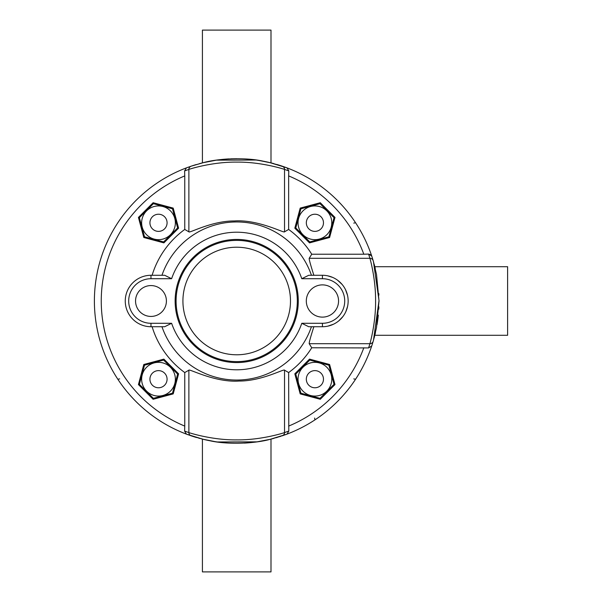 <?xml version="1.0" encoding="UTF-8"?>
<svg xmlns="http://www.w3.org/2000/svg" width="602" height="602" viewBox="0 0 602 602"><rect width="100%" height="100%" fill="white"/><g stroke="black" fill="none" stroke-linecap="round" stroke-linejoin="round"><path stroke-width="0.9" d="M284.528 370.177C284.422 368.432 261.832 381.156 239.092 381.043C215.087 382.729 188.9 368.477 188.877 370.177L184.761 372.555L184.761 426.096A135.45 135.45 0 0 1 184.761 175.904L184.761 229.445L188.877 231.823C188.983 233.568 211.58 220.844 234.313 220.957C258.318 219.271 284.513 233.523 284.528 231.823L288.644 229.445L288.644 175.904A135.45 135.45 0 0 1 363.819 254.225L311.738 254.225L309.202 258.296L369.914 258.296A3.431 3.416 -16.4 0 1 373.202 260.749L371.705 255.978L368.59 254.074L369.914 258.296C370.365 259.673 375.814 279.667 375.58 301.045C375.821 322.22 370.38 342.252 369.914 343.704L309.202 343.704L311.738 347.775A88.419 88.419 0 0 1 288.644 372.555L284.528 370.177L284.528 432.59A3.431 3.416 71.4 0 1 282.21 435.833L287.019 434.117L288.802 431.07L284.528 432.59C282.993 433.177 260.568 440.205 236.556 439.881C212.927 440.182 190.541 433.222 188.877 432.59L184.603 431.07L186.394 434.117L203.747 439.445L210.188 440.814C227.985 444.833 255.331 443.531 270.11 439.332L256.986 441.853L217.254 441.973L210.188 440.814L217.254 441.973M373.202 260.749L376.528 274.52L379.012 301L376.498 327.631L373.202 341.251A3.431 3.416 -163.6 0 1 369.914 343.704L368.59 347.926L371.705 346.022A142.305 142.305 0 0 1 287.019 434.117L270.11 439.332L281.096 436.209M371.705 346.022L373.202 341.251L371.705 346.022A142.305 142.305 0 0 1 287.019 434.117M378.876 307.231L378.808 308.608M378.026 317.713L377.853 319.158M375.43 332.718L375.129 334.035M375.008 334.531L375.445 332.65A142.305 142.305 0 0 1 375.407 332.816M377.04 324.606L378.304 315.139M378.778 309.202L378.891 306.854M379.012 301.519L379.012 301.06M379.012 301L379.012 300.398M378.891 295.146L378.816 293.535M375.242 268.462L374.82 266.709L507.606 266.709L507.606 335.291L374.82 335.291M268.018 439.821L264.127 440.641M263.157 440.83L257.626 441.763M251.794 442.508L246.045 443.004M224.335 442.771L216.743 441.898M214.914 441.627L202.415 439.114L215.772 441.763A142.305 142.305 0 0 1 201.7 438.933M221.686 442.515L225.78 442.891M258.491 441.627L262.457 440.957A142.305 142.305 0 0 1 258.506 441.627M311.738 347.775L368.59 347.926M288.644 372.555L288.802 431.07M184.761 426.096L184.603 431.07M187.99 434.712A142.305 142.305 0 0 1 184.784 433.5A142.305 142.305 0 0 0 186.394 434.117A142.305 142.305 0 0 1 186.394 167.883L184.603 170.93L188.877 169.41C190.413 168.823 212.845 161.795 236.849 162.119C260.478 161.818 282.865 168.778 284.528 169.41L288.802 170.93L287.019 167.883L269.658 162.555L263.224 161.185C245.428 157.167 218.075 158.469 203.303 162.668L216.419 160.147L256.159 160.027L263.224 161.185L256.159 160.027M184.761 175.904L184.603 170.93M188.877 231.823L188.877 169.41A3.431 3.416 -108.6 0 1 191.195 166.167L186.394 167.883L191.18 166.167M191.195 166.167L203.303 162.668L192.309 165.791M368.65 254.247A3.431 3.416 -18.2 0 1 371.908 256.595L371.705 255.978A142.305 142.305 0 0 0 287.019 167.883A142.305 142.305 0 0 1 371.705 255.978M199.412 163.669A142.305 142.305 0 0 1 205.387 162.179L209.285 161.359M210.256 161.17L215.772 160.237M221.702 159.485L227.368 158.996M230.822 158.815L236.706 158.695M249.07 159.229L256.663 160.102M258.499 160.373L270.998 162.886L270.998 30.1L202.415 30.1L202.415 162.886M214.899 160.373L210.948 161.043A142.305 142.305 0 0 1 214.906 160.373M309.202 258.296C308.954 259.108 310.504 264.775 313.868 275.28M327.616 275.806L332.673 277.409M337.662 280.276L342.064 284.392M345.503 289.637L347.489 295.213M348.122 299.826L348.152 300.925M347.565 306.448L345.879 311.558M342.899 316.569L338.783 320.851M333.538 324.2L327.909 326.126M309.202 343.704C309.074 342.485 310.624 336.819 313.868 326.72M152.11 326.72A88.419 88.419 0 0 0 184.761 372.555M171.615 323.289L164.692 326.72L150.974 326.72L150.974 323.289L171.615 323.289A68.801 68.801 0 0 0 301.79 323.289L322.431 323.289L322.431 326.72A25.72 25.72 0 0 0 348.152 300.872A25.72 25.72 0 0 0 322.431 275.28L308.713 275.28L301.79 278.711A68.801 68.801 0 0 0 171.615 278.711L164.692 275.28L150.974 275.28A25.72 25.72 0 0 0 125.261 301.128A25.72 25.72 0 0 0 150.974 326.72M322.431 326.72L308.713 326.72L301.79 323.289M135.548 301A15.434 15.434 0 0 0 150.974 316.434A15.434 15.434 0 0 0 166.408 301A15.434 15.434 0 0 0 150.974 285.566A15.434 15.434 0 0 0 135.548 301M236.706 239.43A61.57 61.57 0 0 0 175.137 301A61.57 61.57 0 0 0 236.706 362.57A61.57 61.57 0 0 0 298.276 301A61.57 61.57 0 0 0 236.706 239.43M322.431 284.881A16.119 16.119 0 0 0 306.313 301A16.119 16.119 0 0 0 322.431 317.119A16.119 16.119 0 0 0 338.55 301A16.119 16.119 0 0 0 322.431 284.881M184.761 229.445A88.419 88.419 0 0 0 152.11 275.28M173.203 393.896L178.583 373.819L163.887 359.116L143.81 364.496L138.43 384.58L153.126 399.276L173.203 393.896M143.81 237.504L163.887 242.884L178.583 228.181L173.203 208.104L153.126 202.723L138.43 217.42L143.81 237.504M288.644 175.904L288.802 170.93M363.819 254.225L368.59 254.074M311.738 254.225A88.419 88.419 0 0 0 288.644 229.445M300.202 208.104L294.822 228.181L309.518 242.884L329.603 237.504L334.983 217.42L320.279 202.723L300.202 208.104M320.023 203.679L334.027 217.676L328.903 236.804L309.782 241.929L295.778 227.925L300.902 208.804L320.023 203.679M298.607 227.165A16.864 16.864 0 0 1 310.534 206.509A16.864 16.864 0 0 1 331.198 218.436A16.864 16.864 0 0 1 319.271 239.092A16.864 16.864 0 0 1 298.607 227.165M323.184 220.58A8.571 8.571 0 0 0 312.686 214.523A8.571 8.571 0 0 0 306.621 225.02A8.571 8.571 0 0 0 317.119 231.085A8.571 8.571 0 0 0 323.184 220.58M153.382 398.321L139.386 384.324L144.51 365.196L163.631 360.071L177.628 374.075L172.503 393.196L153.382 398.321M174.798 374.835A16.864 16.864 0 0 1 162.871 395.491A16.864 16.864 0 0 1 142.215 383.564A16.864 16.864 0 0 1 154.142 362.908A16.864 16.864 0 0 1 174.798 374.835M150.222 381.42A8.571 8.571 0 0 0 160.726 387.477A8.571 8.571 0 0 0 166.784 376.98A8.571 8.571 0 0 0 156.287 370.915A8.571 8.571 0 0 0 150.222 381.42M139.386 217.676L153.382 203.679L172.503 208.804L177.628 227.925L163.631 241.929L144.51 236.804L139.386 217.676M162.871 239.092A16.864 16.864 0 0 1 142.215 227.165A16.864 16.864 0 0 1 154.142 206.509A16.864 16.864 0 0 1 174.798 218.436A16.864 16.864 0 0 1 162.871 239.092M156.287 214.523A8.571 8.571 0 0 0 150.222 225.02A8.571 8.571 0 0 0 160.726 231.085A8.571 8.571 0 0 0 166.784 220.58A8.571 8.571 0 0 0 156.287 214.523M329.603 364.496L309.518 359.116L294.822 373.819L300.202 393.896L320.279 399.276L334.983 384.58L329.603 364.496M334.027 384.324L320.023 398.321L300.902 393.196L295.778 374.075L309.782 360.071L328.903 365.196L334.027 384.324M310.534 362.908A16.864 16.864 0 0 1 331.198 374.835A16.864 16.864 0 0 1 319.271 395.491A16.864 16.864 0 0 1 298.607 383.564A16.864 16.864 0 0 1 310.534 362.908M317.119 387.477A8.571 8.571 0 0 0 323.184 376.98A8.571 8.571 0 0 0 312.686 370.915A8.571 8.571 0 0 0 306.621 381.42A8.571 8.571 0 0 0 317.119 387.477M202.415 439.114L202.415 571.9L270.998 571.9L270.998 439.114M136.075 200.376A142.305 142.305 0 0 1 187.99 167.288M190.872 166.272A142.305 142.305 0 0 1 196.275 164.557M222.424 159.41A142.305 142.305 0 0 1 229.031 158.898M244.126 158.883A142.305 142.305 0 0 1 251.704 159.485M257.641 160.237A142.305 142.305 0 0 1 273.767 163.601M276.897 164.489A142.305 142.305 0 0 1 282.571 166.287M285.423 167.288A142.305 142.305 0 0 1 287.019 167.883L282.225 166.167A3.431 3.416 -71.4 0 1 284.528 169.41L284.528 231.823M371.705 255.993A142.305 142.305 0 0 1 372.781 259.357M374.196 264.278A142.305 142.305 0 0 1 375.204 268.296M378.831 293.889A142.305 142.305 0 0 1 378.869 294.596M378.876 307.14A142.305 142.305 0 0 1 378.786 309.052M378.297 315.245A142.305 142.305 0 0 1 377.018 324.734M374.564 336.307A142.305 142.305 0 0 1 374.098 338.083M372.224 344.442A142.305 142.305 0 0 1 285.423 434.712M282.534 435.728A142.305 142.305 0 0 1 282.15 435.856M277.146 437.443A142.305 142.305 0 0 1 276.371 437.669M273.88 438.369A142.305 142.305 0 0 1 268.025 439.821M250.989 442.59A142.305 142.305 0 0 1 244.374 443.102M229.287 443.117A142.305 142.305 0 0 1 221.709 442.515M199.713 438.414A142.305 142.305 0 0 1 198.81 438.173M196.508 437.511A142.305 142.305 0 0 1 190.834 435.713M353.758 223.116L355.564 222.74M314.59 418.051L314.959 419.857M119.655 378.884L117.849 379.26M353.758 378.884L355.564 379.26M191.18 435.833L184.784 433.5A142.305 142.305 0 0 1 94.394 301M363.819 347.775A135.45 135.45 0 0 1 288.644 426.096M188.877 370.177L188.877 432.59A3.431 3.416 108.6 0 0 191.195 435.833M311.445 326.72A79.043 79.043 0 0 1 161.961 326.72M171.615 278.711L150.974 278.711A22.289 22.289 0 0 0 128.685 301A22.289 22.289 0 0 0 150.974 323.289M322.431 323.289A22.289 22.289 0 0 0 344.72 301A22.289 22.289 0 0 0 322.431 278.711L301.79 278.711M150.974 275.28L150.974 278.711M161.961 275.28A79.043 79.043 0 0 1 311.445 275.28M322.431 278.711L322.431 275.28M236.428 361.614A60.614 60.614 0 0 1 176.085 300.865A60.614 60.614 0 0 1 236.977 240.386A60.614 60.614 0 0 1 297.32 301.135A60.614 60.614 0 0 1 236.428 361.614M236.466 354.781A53.789 53.789 0 0 1 182.918 300.88A53.789 53.789 0 0 1 236.699 247.211A53.789 53.789 0 0 1 236.94 247.219A53.789 53.789 0 0 1 290.488 301.113A53.789 53.789 0 0 1 236.714 354.789A53.789 53.789 0 0 1 236.466 354.781M264.361 440.596L256.986 441.853M203.747 439.437L192.377 436.232M373.481 340.303L376.498 327.631M373.436 261.554L376.528 274.52M373.503 340.205L379.012 300.586L373.451 261.599M209.044 161.404L216.419 160.147M269.658 162.563L281.029 165.768"/></g></svg>

